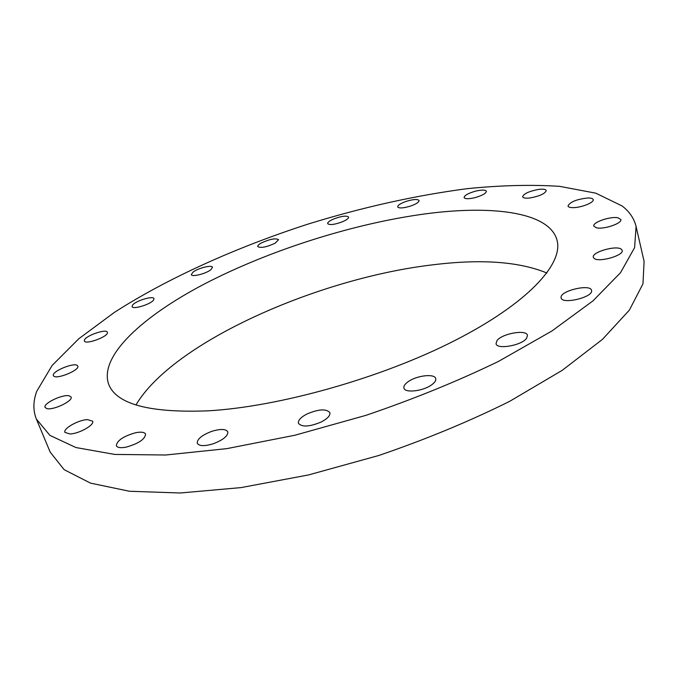 <?xml version="1.0" encoding="UTF-8"?>
<svg xmlns="http://www.w3.org/2000/svg" width="678" height="678" viewBox="0 0 678 678"><rect width="100%" height="100%" fill="white"/><g stroke="black" fill="none" stroke-linecap="round" stroke-linejoin="round"><path stroke-width="1.02" d="M530.51 197.891C540.002 196.001 545.239 193.552 546.231 190.526C545.629 189.196 542.959 188.84 538.239 189.467C528.815 191.349 523.611 193.798 522.628 196.815C523.204 198.129 525.831 198.484 530.51 197.891M36.714 391.359L52.138 365.425L78.809 338.746L114.37 312.397C168.017 277.946 236.461 247.284 307.99 224.104C362.493 207.265 415.622 195.442 467.371 188.645C500.754 185.297 531.493 184.526 559.57 186.34L595.809 193.171L622.15 205.993C629.489 211.646 634.133 218.486 636.083 226.511L634.6 247.639L620.506 272.709L592.928 300.913L551.858 331.025L498.483 361.408C457.497 381.248 413.326 399.223 365.951 415.343L294.913 435.234L226.791 448.641L165.703 455.006L114.785 454.43L75.936 447.548L49.884 435.369L36.375 419.055C32.976 410.546 33.086 401.308 36.714 391.359M636.083 226.511L644.1 261.386L642.973 283.819L629.379 310.117L602.428 339.407L562.113 370.4L509.593 401.376C469.218 421.453 425.631 439.48 378.833 455.472L308.558 474.931L241.021 487.601L180.28 492.991L129.464 491.262L90.505 483.126L64.139 469.668L50.164 452.082L36.375 419.055M546.909 273.022C519.323 261.649 481.6 258.877 433.742 264.708C318.601 277.938 172.865 342.246 135.964 404.961M419.309 214.714C348.78 225.054 268.302 250.945 205.078 283.641C142.541 316.219 98.827 356.179 108.649 384.214C116.328 404.207 149.465 413.08 208.044 410.834C279.065 406.825 381.028 378.121 454.167 340.873C527.509 303.583 563.554 264.022 557.036 240.249C549.434 211.341 489.465 204.451 419.309 214.714M573.232 207.638C570.088 207.654 568.342 207.112 567.986 206.01C569.961 201.934 576.563 199.256 587.801 197.984C591.021 197.942 592.826 198.493 593.199 199.612C594.377 202.425 581.317 207.688 573.232 207.638M596.547 227.842L593.801 226.138C592.275 222.384 610.42 216.113 617.938 217.791L620.836 219.536C622.421 223.282 603.861 229.639 596.547 227.842M594.089 258.386L593.318 257.309C591.335 252.25 616.277 245.004 621.302 249.19L622.184 250.36C624.226 255.453 598.682 262.742 594.089 258.386M561.062 297.413C560.308 290.684 590.589 283.641 591.538 290.37L591.597 290.718C592.818 297.43 561.926 304.659 561.121 297.888L561.062 297.413M496.949 340.678C501.856 333.551 526.543 329.161 527.459 335.339L526.636 338.212C521.984 345.424 496.796 349.89 496.033 343.712L496.949 340.678M407.995 381.816C416.394 375.51 434.7 373.315 435.708 378.578C436.157 380.409 434.861 382.451 431.81 384.714C423.436 391.138 404.851 393.325 403.944 388.087C403.478 386.206 404.834 384.112 407.995 381.816M307.363 413.8C318.931 409.046 326.432 408.665 329.864 412.648C330.415 415.58 327.482 418.724 321.05 422.072C309.38 426.869 301.846 427.276 298.439 423.301C297.905 420.301 300.879 417.131 307.363 413.8M211.697 431.369C220.469 428.699 225.842 428.86 227.816 431.835C228.079 435.912 223.274 439.869 213.392 443.717C204.578 446.387 199.205 446.234 197.264 443.276C197.044 439.141 201.858 435.166 211.697 431.369M135.575 432.742C141.177 431.666 144.507 432.123 145.584 434.123C145.016 439.242 138.566 443.573 126.244 447.116C120.676 448.166 117.37 447.7 116.328 445.734C116.947 440.573 123.362 436.242 135.575 432.742M87.454 419.614L92.632 421.191C94.81 424.835 79.106 433.767 69.995 433.971L64.944 432.403C62.834 428.666 78.402 419.877 87.454 419.614M69.071 395.791L71.063 396.994C73.427 400.766 53.562 410.402 46.952 408.631L45.062 407.453C42.807 403.613 62.376 394.147 69.071 395.791M77.445 365.578L77.792 366.052C80.174 369.968 56.706 379.722 53.706 376.036L53.409 375.62C51.155 371.654 74.207 362.052 77.445 365.578M107.421 332.729C107.717 336.932 85.25 344.992 84.386 340.983L84.326 340.458C84.377 336.152 106.471 328.305 107.361 332.279L107.421 332.729M153.525 300.1C150.635 304.38 132.642 309.838 132.091 306.6L132.591 305.075C135.693 300.761 153.372 295.439 153.974 298.651L153.525 300.1M210.824 269.751C205.951 273.743 191.721 277.277 191.323 274.615L193.061 272.081C198.027 268.107 212.036 264.632 212.485 267.276L210.824 269.751M275.149 243.19C266.539 247.156 260.742 248.284 257.75 246.563C257.547 245.648 258.716 244.461 261.267 243.012C269.827 239.08 275.599 237.97 278.582 239.681L275.149 243.19M342.865 221.596C334.805 224.63 329.737 225.308 327.677 223.63C327.542 222.384 329.466 220.867 333.457 219.079C341.466 216.062 346.509 215.392 348.594 217.07C348.746 218.299 346.831 219.808 342.865 221.596M410.546 206.07C403.351 208.222 399.054 208.502 397.672 206.909C397.706 205.231 400.554 203.392 406.207 201.366C413.368 199.222 417.665 198.942 419.08 200.544C419.063 202.197 416.216 204.036 410.546 206.07M474.532 197.764C468.473 199.095 464.998 199.018 464.091 197.544C464.464 195.306 468.405 193.145 475.905 191.06C481.956 189.713 485.456 189.781 486.397 191.264C486.033 193.501 482.075 195.662 474.532 197.764"/></g></svg>

